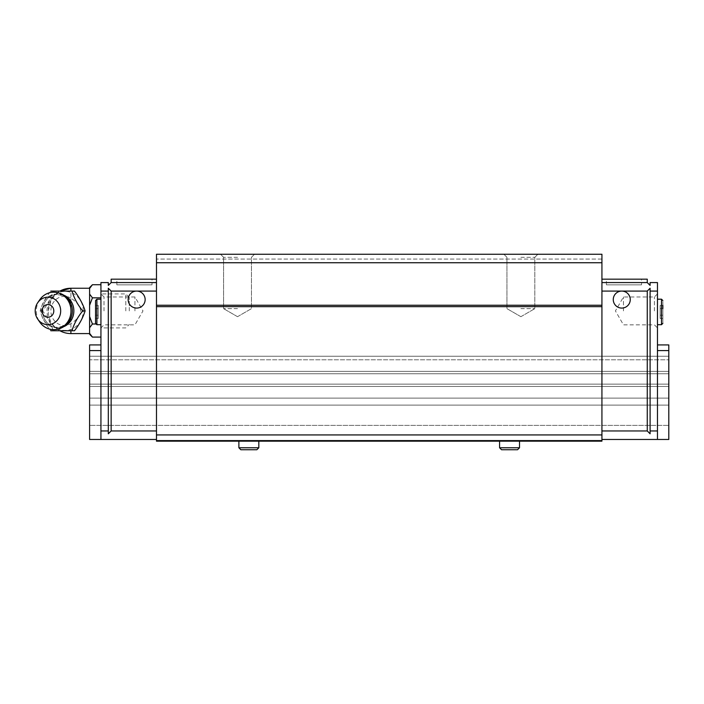 <?xml version="1.0" encoding="UTF-8"?>
<svg xmlns="http://www.w3.org/2000/svg" width="704" height="704" viewBox="0 0 704 704"><rect width="100%" height="100%" fill="white"/><g stroke="black" fill="none" stroke-linecap="round" stroke-linejoin="round"><path stroke-width="0.53" stroke-dasharray="3.52 2.64" d="M74.483 291.078L53.249 291.078C51.234 297.634 47.696 304.242 42.627 310.913C47.634 317.469 51.172 324.078 53.249 330.748L74.483 330.748M83.23 310.913A19.518 18.102 -90 0 0 56.082 294.008A19.518 18.102 -90 0 0 56.082 327.818A19.518 18.102 -90 0 0 83.23 310.913M48.233 310.913L51.374 299.402L59.928 291.078A22.669 22.669 0 0 0 59.928 330.748M70.902 298.135A14.573 13.517 -90 0 0 50.882 310.913A14.573 13.517 -90 0 0 70.902 323.69C83.802 315.172 83.802 306.654 70.902 298.135L70.902 291.078M92.435 337.084L89.602 333.344L89.602 327.747L92.435 323.998L89.602 316.51L89.602 310.913L89.602 333.582L89.602 305.316L92.435 297.827L89.602 294.078L89.602 288.244L89.602 310.913L89.602 288.482L92.435 284.733M100.936 310.913L100.936 293.911L100.936 310.913M100.936 297.827L100.936 337.084L100.936 284.733L100.936 297.827L92.435 297.827M125.796 310.913L125.796 293.911L125.796 310.913M129.281 310.913L129.281 297.387L129.281 310.913M95.718 323.998L92.435 323.998M89.602 327.747L89.602 316.51M89.602 305.316L89.602 294.078M89.602 288.482L89.602 287.566M89.602 334.259L89.602 333.344M53.249 330.748L50.794 330.748C45.558 324.157 42.02 317.548 40.181 310.913C41.994 304.322 45.531 297.713 50.794 291.078L53.249 291.078M40.181 310.913L42.627 310.913M39.714 299.798A18.7 17.336 -90 0 0 39.714 322.027M156.482 282.577L156.482 439.463L156.482 430.962L111.144 430.962L108.31 433.796L108.31 430.962L100.936 430.962L100.936 282.577L108.31 282.577L108.31 285.41L111.144 282.577L156.482 282.577L111.144 282.577L156.482 282.577L156.482 279.18L156.482 291.078L111.144 291.078L111.144 430.962M601.929 282.577L601.929 439.463L657.466 439.463L657.466 282.577L650.1 282.577L650.1 285.41L647.266 282.577L601.929 282.577L647.266 282.577L601.929 282.577L601.929 279.18L601.929 291.078L647.266 291.078L647.266 430.962L650.1 433.796L650.1 430.962L657.466 430.962M108.31 430.962L108.31 288.244L111.144 291.078M108.31 291.078L100.936 291.078M156.482 439.463L89.602 439.463L156.482 439.463L156.482 440.598L156.482 439.463L100.936 439.463L100.936 430.962M156.482 430.962L156.482 291.078M136.646 291.078A8.501 8.501 0 0 1 145.147 299.578A8.501 8.501 0 0 1 136.646 308.079A8.501 8.501 0 0 1 128.146 299.578A8.501 8.501 0 0 1 136.646 291.078M650.1 430.962L650.1 288.244L647.266 291.078M650.1 291.078L657.466 291.078M601.929 439.463L601.929 440.598L601.929 439.463L668.8 439.463L601.929 439.463L601.929 430.962L647.266 430.962M601.929 430.962L601.929 291.078M621.764 291.078A8.501 8.501 0 0 1 630.265 299.578A8.501 8.501 0 0 1 621.764 308.079A8.501 8.501 0 0 1 613.263 299.578A8.501 8.501 0 0 1 621.764 291.078M95.559 300.546L96.906 299.2L96.906 324.702L96.906 299.2L96.906 324.702L95.559 323.356L95.559 300.546L95.559 323.356L95.559 305.404L95.559 318.49L95.559 315.225L95.559 318.49L98.252 318.49L98.252 315.225L95.559 315.225L95.559 308.678L95.559 315.225L98.252 315.225L98.252 318.49L95.559 318.49M95.559 308.678L95.559 305.404L95.559 308.678L98.252 308.678L98.252 315.225L98.252 308.678L95.559 308.678L98.252 308.678L98.252 305.404L95.559 305.404L98.252 305.404L98.252 315.225L95.559 315.225L98.252 315.225L98.252 318.49L98.252 308.678L95.559 308.678M657.466 344.916L657.466 350.583L657.466 344.916L668.8 344.916L668.8 439.463L668.8 405.108L668.8 439.463L657.466 439.463M601.929 262.742L601.929 440.598L156.482 440.598L601.929 440.598L601.929 441.162L601.929 440.598L601.929 441.162L156.482 441.162L156.482 254.241L156.482 259.054L156.482 254.241L601.929 254.241L601.929 259.054L601.929 254.241L156.482 254.241L601.929 254.241L601.929 262.742L156.482 262.742M601.929 440.598L156.482 440.598M100.936 344.916L100.936 350.583L100.936 344.916L89.602 344.916L89.602 439.463L89.602 425.392L89.602 439.463L100.936 439.463L100.936 350.583L100.936 439.463M89.602 425.392L89.602 386.452L89.602 425.392L668.8 425.392L89.602 425.392M89.602 386.452L89.602 359.797L89.602 386.452L668.8 386.452L668.8 384.138L668.8 405.108L668.8 386.452L89.602 386.452M89.602 359.797L89.602 356.25L89.602 359.797L668.8 359.797L668.8 356.25L668.8 384.138L668.8 359.797L89.602 359.797M509.546 441.162L519.517 441.162L509.546 441.162M248.855 441.162L238.885 441.162L248.855 441.162M601.929 441.162L156.482 441.162L601.929 441.162M601.929 434.931L156.482 434.931M601.929 306.662L156.482 306.662M601.929 305.246L156.482 305.246M237.521 254.241L220.519 254.241L237.521 254.241M520.881 254.241L537.882 254.241L520.881 254.241M601.929 259.054L156.482 259.054L601.929 259.054M237.521 308.642L223.59 308.642L237.521 308.642M237.521 257.312L223.59 257.312L237.521 257.312M520.881 308.642L534.82 308.642L520.881 308.642M520.881 257.312L534.82 257.312L520.881 257.312M601.929 279.18L647.266 279.18L647.266 282.577M641.538 279.18L606.399 279.18L641.538 279.18L641.538 284.847L606.399 284.847L641.538 284.847M156.482 279.18L111.144 279.18L111.144 282.577M152.002 279.18L116.864 279.18L152.002 279.18L152.002 284.847L116.864 284.847L152.002 284.847M657.466 310.913L657.466 293.911L657.466 310.913M657.466 311.951L657.466 299.2L657.466 311.951M100.936 311.951L100.936 299.2L100.936 311.951M89.602 350.583L100.936 350.583M668.8 350.583L657.466 350.583M668.8 405.108L89.602 405.108L668.8 405.108M668.8 398.112L89.602 398.112L668.8 398.112M668.8 384.138L89.602 384.138L668.8 384.138M668.8 373.762L89.602 373.762L668.8 373.762M668.8 371.378L89.602 371.378L668.8 371.378M668.8 356.25L89.602 356.25L668.8 356.25M662.851 311.951L662.851 300.546L662.851 323.356L662.851 305.404L662.851 315.225L662.851 305.404L660.158 305.404L660.158 315.225L662.851 315.225L662.851 318.49L662.851 311.951M662.851 308.678L660.158 308.678L660.158 315.225L660.158 308.678L662.851 308.678L662.851 315.225L660.158 315.225L660.158 318.49L662.851 318.49L660.158 318.49L660.158 308.678L662.851 308.678L660.158 308.678L660.158 305.404L662.851 305.404M660.158 315.225L662.851 315.225L660.158 315.225L660.158 318.49L660.158 315.225M98.252 308.678L98.252 305.404L98.252 308.678M650.1 288.244L650.1 433.796L650.1 288.244M108.31 288.244L108.31 433.796L108.31 288.244M623.462 310.913L623.462 296.982L623.462 310.913M654.394 310.913L654.394 296.982L654.394 310.913M104.007 310.913L104.007 296.982L104.007 310.913M134.948 310.913L134.948 296.982L134.948 310.913M238.885 447.77L258.826 447.77L256.828 449.759L240.882 449.759L238.885 447.77L258.826 447.77L238.885 447.77L238.885 441.162M499.585 447.77L519.517 447.77L517.528 449.759L501.574 449.759L499.585 447.77L519.517 447.77L499.585 447.77L499.585 441.162M613.263 299.578A8.501 8.501 0 0 1 626.014 292.213A8.501 8.501 0 0 1 626.014 306.944A8.501 8.501 0 0 1 613.263 299.578A8.501 8.501 0 0 1 626.014 292.213A8.501 8.501 0 0 1 626.014 306.944A8.501 8.501 0 0 1 613.263 299.578M128.146 299.578A8.501 8.501 0 0 1 140.897 292.213A8.501 8.501 0 0 1 140.897 306.944A8.501 8.501 0 0 1 128.146 299.578A8.501 8.501 0 0 1 140.897 292.213A8.501 8.501 0 0 1 140.897 306.944A8.501 8.501 0 0 1 128.146 299.578M70.902 323.69L70.902 330.748M70.902 333.582L70.902 288.244M72.318 310.913A16.808 15.585 -90 0 0 48.946 296.358A16.808 15.585 -90 0 0 48.946 325.468A16.808 15.585 -90 0 0 72.318 310.913M63.721 295.143A16.834 15.611 -90 0 0 42.636 310.913A16.834 15.611 -90 0 0 63.721 326.682M657.466 324.702L661.505 324.702L661.505 299.2L661.505 324.702L661.505 299.2L662.851 300.546M129.281 297.387L125.796 293.911L100.936 293.911L104.007 296.982L134.948 296.982L142.991 310.913L134.948 324.843L104.007 324.843L100.936 327.914L125.796 327.914L129.281 324.438M72.31 310.913C71.289 320.989 66.334 326.436 57.455 327.263C48.497 327.809 38.861 316.598 44.326 303.38C50.556 288.411 72.829 294.114 72.31 310.913M237.521 316.686L251.451 308.642L251.451 257.312L254.522 254.241L251.451 257.312L251.451 308.642L237.521 316.686L223.59 308.642L223.59 257.312L220.519 254.241L223.59 257.312L223.59 308.642L237.521 316.686M520.881 316.686L534.82 308.642L534.82 257.312L537.882 254.241L534.82 257.312L534.82 308.642L520.881 316.686L506.95 308.642L506.95 257.312L503.879 254.241L506.95 257.312L506.95 308.642L520.881 316.686M116.864 284.847L116.864 279.18M606.399 284.847L606.399 279.18M657.466 299.2L661.505 299.2M661.505 324.702L662.851 323.356M96.906 324.702L100.936 324.702M96.906 299.2L100.936 299.2M657.466 293.911L654.394 296.982L623.462 296.982L615.419 310.913L623.462 324.843L654.394 324.843L657.466 327.914M258.826 447.77L258.826 441.162M519.517 447.77L519.517 441.162"/><path stroke-width="1.06" d="M82.65 310.913C77.414 317.504 73.876 324.113 72.037 330.748L74.483 330.748C79.49 324.192 83.028 317.583 85.105 310.913C83.09 304.357 79.552 297.748 74.483 291.078L72.037 291.078C73.85 297.669 77.387 304.278 82.65 310.913L85.105 310.913M89.602 288.244L70.902 288.244A22.669 22.669 0 0 0 59.928 291.078L70.902 288.244L70.902 291.078M89.602 288.482L89.602 287.566L92.435 284.733L89.602 288.482L89.602 294.078L92.435 297.827L89.602 305.316L89.602 316.51L92.435 323.998L95.718 323.998M92.435 297.827L100.936 297.827M92.435 284.733L100.936 284.733M92.435 323.998L89.602 327.747L89.602 333.344L92.435 337.084L100.936 337.084M89.602 316.51L89.602 327.747M89.602 294.078L89.602 305.316M89.602 333.344L89.602 334.259L92.435 337.084M50.794 291.078L72.037 291.078M72.037 330.748L50.794 330.748M53.803 310.913A6.327 5.87 -90 0 0 47.934 304.586A6.327 5.87 -90 0 0 42.064 310.913A6.327 5.87 -90 0 0 47.934 317.24A6.327 5.87 -90 0 0 53.803 310.913M60.676 310.913A13.737 12.734 -90 0 0 51.92 297.862A13.737 12.734 -90 0 0 37.69 302.746A13.737 12.734 -90 0 0 37.69 319.079A13.737 12.734 -90 0 0 51.92 323.963A13.737 12.734 -90 0 0 60.676 310.913M37.69 319.079L39.714 322.027A18.7 17.336 -90 0 0 53.662 329.613A18.7 17.336 -90 0 0 70.998 310.913A18.7 17.336 -90 0 0 53.662 292.213A18.7 17.336 -90 0 0 39.714 299.798L37.69 302.746M156.482 291.078L111.144 291.078L108.31 288.244L108.31 291.078L100.936 291.078L100.936 439.463L156.482 439.463M156.482 282.577L111.144 282.577L111.144 279.18L156.482 279.18M100.936 291.078L100.936 282.577L108.31 282.577L108.31 285.41L111.144 282.577M156.482 430.962L111.144 430.962L111.144 291.078M136.646 291.078A8.501 8.501 0 0 1 145.147 299.578A8.501 8.501 0 0 1 136.646 308.079A8.501 8.501 0 0 1 128.146 299.578A8.501 8.501 0 0 1 136.646 291.078M108.31 291.078L108.31 430.962L100.936 430.962M108.31 430.962L108.31 433.796L111.144 430.962M601.929 291.078L647.266 291.078L650.1 288.244L650.1 291.078L657.466 291.078L657.466 282.577L650.1 282.577L650.1 285.41L647.266 282.577L647.266 279.18L601.929 279.18M601.929 282.577L647.266 282.577M601.929 430.962L647.266 430.962L647.266 291.078M621.764 291.078A8.501 8.501 0 0 1 630.265 299.578A8.501 8.501 0 0 1 621.764 308.079A8.501 8.501 0 0 1 613.263 299.578A8.501 8.501 0 0 1 621.764 291.078M650.1 291.078L650.1 430.962L657.466 430.962L657.466 291.078M650.1 430.962L650.1 433.796L647.266 430.962M601.929 439.463L657.466 439.463L657.466 430.962M95.559 318.49L95.559 300.546L95.559 323.356L96.906 324.702L100.936 324.702M657.466 344.916L668.8 344.916L668.8 439.463L657.466 439.463M156.482 440.598L156.482 441.162L601.929 441.162L601.929 440.598L156.482 440.598L156.482 254.241L601.929 254.241L601.929 440.598M100.936 344.916L89.602 344.916L89.602 439.463L100.936 439.463M601.929 262.742L156.482 262.742M601.929 305.246L156.482 305.246M601.929 306.662L156.482 306.662M601.929 434.931L156.482 434.931M89.602 350.583L100.936 350.583M668.8 350.583L657.466 350.583M662.851 305.404L662.851 308.678M258.826 447.77L238.885 447.77L240.882 449.759L256.828 449.759L240.882 449.759L256.828 449.759L258.826 447.77L258.826 441.162M519.517 447.77L499.585 447.77L501.574 449.759L517.528 449.759L501.574 449.759L517.528 449.759L519.517 447.77L519.517 441.162M70.902 330.748L70.902 333.582L89.602 333.582M63.721 326.682A16.834 15.611 -90 0 0 73.858 310.913A16.834 15.611 -90 0 0 63.721 295.143M657.466 299.2L661.505 299.2L661.505 324.702L662.851 323.356M95.559 300.546L96.906 299.2L96.906 324.702M59.928 330.748A22.669 22.669 0 0 0 70.902 333.582M53.662 329.613A18.7 18.7 0 0 0 72.362 310.913A18.7 18.7 0 0 0 53.662 292.213M657.466 324.702L661.505 324.702M661.505 299.2L662.851 300.546M96.906 299.2L100.936 299.2M238.885 447.77L238.885 441.162M499.585 447.77L499.585 441.162"/></g></svg>
